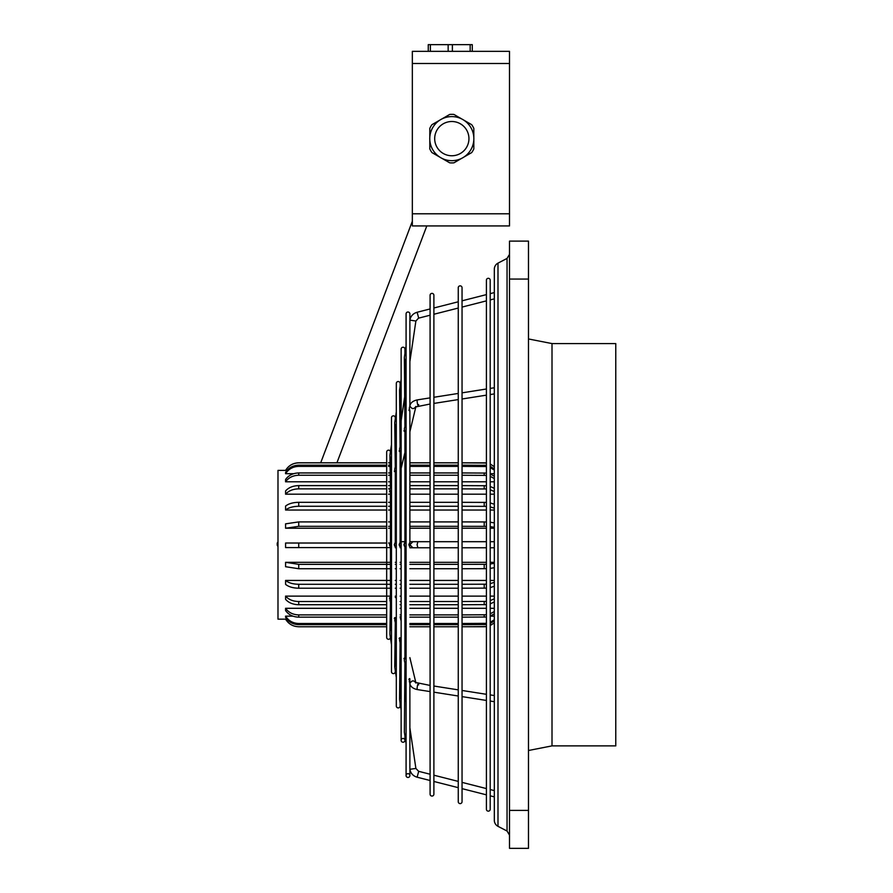 <?xml version="1.0" encoding="UTF-8"?>
<svg xmlns="http://www.w3.org/2000/svg" width="893" height="893" viewBox="0 0 893 893"><rect width="100%" height="100%" fill="white"/><g stroke="black" fill="none" stroke-linecap="round" stroke-linejoin="round"><path stroke-width="1.34" d="M390.431 637.747A1.898 1.898 0 0 1 386.669 637.412L386.669 452.048A1.898 1.898 0 0 1 390.431 451.713M390.464 486.886L389.906 455.263L391.491 444.558M390.464 542.743L390.464 491.876L390.464 542.743M395.286 670.587L395.286 671.715A1.898 1.898 0 0 1 393.389 673.612A1.898 1.898 0 0 1 391.491 671.715L391.491 417.734A1.898 1.898 0 0 1 393.389 415.837A1.898 1.898 0 0 1 395.286 417.734L395.286 418.873M400.109 706.028L400.109 703.215L400.109 706.028A1.898 1.898 0 0 1 398.211 707.926A1.898 1.898 0 0 1 396.313 706.028L396.313 383.432A1.898 1.898 0 0 1 398.211 381.534A1.898 1.898 0 0 1 400.109 383.432L400.109 386.245L400.109 383.432M401.136 710.158L399.551 699.453L400.109 642.893L400.109 661.68L401.136 668.623M399.126 638.562C400.042 637.01 400.176 637.602 399.551 640.326L401.136 647.191M400.109 637.926L400.109 641.141M399.126 544.73C400.042 547.286 400.176 547.286 399.551 544.73C400.187 542.174 400.042 542.174 399.126 544.73M403.949 544.73C404.864 547.286 404.998 547.286 404.373 544.73C404.998 542.174 404.864 542.174 403.949 544.73M401.136 740.342A1.898 1.898 0 0 0 403.033 742.239A1.898 1.898 0 0 0 404.931 740.342A1.898 1.898 0 0 0 403.033 738.444A1.898 1.898 0 0 0 401.136 740.342L401.136 349.118A1.898 1.898 0 0 1 403.033 347.221A1.898 1.898 0 0 1 404.931 349.118L404.931 353.617M404.931 740.342L404.931 735.843L404.931 740.342M406.081 743.657L404.373 732.081L404.931 663.064M403.949 658.733C404.864 657.181 404.998 657.761 404.373 660.496L406.081 667.897M404.931 658.085L404.931 546.717M406.081 775.559A1.898 1.898 0 0 0 407.978 777.457A1.898 1.898 0 0 0 409.876 775.559A1.898 1.898 0 0 0 407.978 773.662A1.898 1.898 0 0 0 406.081 775.559L406.081 313.901A1.898 1.898 0 0 1 407.978 312.003A1.898 1.898 0 0 1 409.876 313.901L409.887 320.085M409.887 769.364L409.876 775.559L409.876 769.286L415.881 768.438L418.627 771.306L430.091 774.231L418.627 771.306M418.661 771.463L417.12 777.2C413.091 775.995 410.68 773.371 409.876 769.331L409.876 683.77M408.894 679.428C409.809 677.876 409.954 678.468 409.318 681.192L409.876 683.513C411.874 680.176 413.883 680.008 415.881 683.011M409.876 678.792L409.876 682.006M408.894 544.73C409.809 547.286 409.954 547.286 409.318 544.73C409.954 542.174 409.809 542.174 408.894 544.73M433.886 781.464L458.254 787.671L433.886 781.464L433.886 794.167A1.898 1.898 0 0 1 431.989 796.065A1.898 1.898 0 0 1 430.091 794.167L430.091 295.282A1.898 1.898 0 0 1 431.989 293.384A1.898 1.898 0 0 1 433.886 295.282L433.886 307.985L458.254 301.778M458.254 308.052L433.886 314.258L433.886 397.273L458.254 393.445M458.254 399.584L433.886 403.424L433.886 462.797L458.254 462.797M458.254 626.752L433.886 626.752L433.886 686.036L458.254 689.865M458.254 696.015L433.886 692.175L433.886 775.202L458.254 781.408L433.886 775.202M486.406 794.848L462.049 788.642L462.049 801.713A1.898 1.898 0 0 1 460.152 803.611A1.898 1.898 0 0 1 458.254 801.713L458.254 287.747A1.898 1.898 0 0 1 460.152 285.849A1.898 1.898 0 0 1 462.049 287.747L462.049 300.818L486.406 294.601M462.049 801.713L462.049 287.747M497.993 263.134L497.993 826.326A6.831 6.831 0 0 1 494.32 820.265L494.32 269.195A6.831 6.831 0 0 1 497.993 263.134L507.045 258.423L509.501 254.382M497.993 826.326L507.045 831.037L507.045 258.423M552.008 745.878L552.008 343.582L615.768 343.582L615.768 745.878L552.008 745.878L528.477 750.5M396.313 677.53L394.728 666.825L395.286 622.734L395.286 666.1M391.491 644.902L389.906 634.186L390.464 602.563M391.491 547.588L390.464 546.985M394.304 544.73C395.219 547.286 395.353 547.286 394.728 544.73C395.365 542.174 395.219 542.174 394.304 544.73M389.482 544.73C390.397 547.286 390.531 547.286 389.906 544.73C390.542 542.163 390.397 542.163 389.482 544.73M509.501 848.35L509.501 241.11L528.477 241.11L528.477 848.35L509.501 848.35M277.254 543.011A20.494 20.494 180 0 0 277.232 543.982L277.232 544.317A20.494 20.494 0 0 1 277.254 543.335L277.991 541.727M391.491 459.315L390.554 459.147M395.577 458.433L395.286 462.797L396.224 462.797M409.876 405.69L409.876 313.901M404.931 426.396L404.373 357.379L406.081 345.803M400.109 386.267L400.109 446.556L399.551 390.007L401.136 379.291M395.286 424.588L395.286 466.726L394.728 422.635L396.313 411.93M394.304 618.391C395.219 616.84 395.353 617.431 394.728 620.166L396.313 627.031M389.482 598.232C390.397 596.669 390.531 597.261 389.906 599.996L391.491 606.86M395.577 491.373L395.286 492.423M391.491 493.706L390.464 493.215M408.894 410.032C409.809 411.573 409.954 410.981 409.318 408.257L409.876 405.947C411.874 409.284 413.883 409.44 415.881 406.438M403.949 430.727C404.864 432.279 404.998 431.687 404.373 428.964L406.081 421.563M399.126 450.898C400.042 452.45 400.176 451.858 399.551 449.134L401.136 442.269M394.304 471.058C395.219 472.609 395.353 472.029 394.728 469.294L396.313 462.429M389.482 491.228C390.397 492.791 390.531 492.199 389.906 489.464L391.491 482.6M391.491 626.752L390.464 626.752L390.464 630.346L391.491 630.145L390.542 630.313M390.464 542.464L391.491 541.861M390.464 596.245L391.491 595.743M395.286 597.037L395.521 597.629M486.406 488.973L462.049 488.862M458.254 488.862L433.886 488.862M430.091 488.862L409.876 488.862M406.081 488.862L404.931 488.862M401.136 488.862L400.109 488.862M389.995 488.862L388.567 488.862M386.669 488.862L298.731 488.862C292.993 488.996 288.606 490.77 285.581 494.186L386.669 494.186M285.581 494.186L285.581 490.949C288.606 487.522 292.993 485.747 298.731 485.613L386.669 485.613M388.567 485.613L390.766 485.613M400.109 485.613L401.136 485.613M404.931 485.613L406.081 485.613M409.876 485.613L430.091 485.613M433.886 485.613L458.254 485.613M462.049 485.613L486.406 485.725M462.049 614.897L486.406 614.764M490.201 613.826L494.32 611.549M494.32 613.792L490.201 616.081M486.406 617.018L462.049 617.152M277.254 543.335L277.991 542.062M286.876 619.139L285.581 619.139C288.606 624.017 292.993 626.54 298.731 626.741L386.669 626.741M390.464 626.741L391.491 626.741M395.286 626.741L396.235 626.741M404.931 626.741L406.081 626.741M409.876 626.741L430.091 626.741M433.886 626.741L458.254 626.741M462.049 626.741L486.406 626.573M490.201 625.502L494.32 622.879M486.406 604.606L462.049 604.717M458.254 604.717L433.886 604.717M430.091 604.717L409.876 604.717M406.081 604.717L404.931 604.717M401.136 604.717L400.109 604.717M386.669 604.717L298.731 604.717C292.993 604.583 288.606 602.786 285.581 599.315L285.581 596.122L390.643 596.122M285.581 596.122C288.606 599.583 292.993 601.391 298.731 601.525L386.669 601.525M400.109 601.525L401.136 601.525M404.931 601.525L406.081 601.525M409.876 601.525L430.091 601.525M433.886 601.525L458.254 601.525M462.049 601.525L486.406 601.413M386.669 521.914L298.731 521.914L285.581 523.834L285.581 528.232L298.731 526.323L386.669 526.323M298.731 462.842L298.731 462.797C292.993 462.987 288.606 465.521 285.581 470.388L285.581 470.444C288.606 465.566 292.993 463.043 298.731 462.842L386.669 462.842M386.669 472.944L298.731 472.944C292.993 473.111 288.606 475.288 285.581 479.496L285.581 481.796C288.606 477.599 292.993 475.411 298.731 475.243L386.669 475.243M277.991 546.561L277.254 545.288A20.494 20.494 0 0 1 277.232 544.317M285.581 619.139L285.581 619.162C288.606 624.04 292.993 626.562 298.731 626.752L386.669 626.752M458.254 617.152L433.886 617.152M430.091 617.152L409.876 617.152M406.081 617.152L404.931 617.152M401.136 617.152L400.187 617.152M391.491 617.152L390.464 617.152M386.669 617.152L298.731 617.152C292.993 616.985 288.606 614.786 285.581 610.544L285.581 608.3L386.669 608.3M285.581 608.3C288.606 612.531 292.993 614.741 298.731 614.897L386.669 614.897M390.464 614.897L391.491 614.897M400.109 614.897L401.136 614.897M404.931 614.897L406.081 614.897M409.876 614.897L430.091 614.897M433.886 614.897L458.254 614.897M386.669 543.067L285.581 543.022L285.581 547.576L391.491 547.621M486.406 463.009L462.049 462.842M458.254 462.842L433.886 462.842M430.091 462.842L409.876 462.842M406.081 462.842L404.931 462.842M396.213 462.842L395.286 462.842M391.491 462.842L388.567 462.842M391.491 562.322L285.581 562.322L298.731 564.343L391.491 564.343M395.286 564.343L396.313 564.343M400.109 564.343L401.136 564.343M404.931 564.343L406.081 564.343M409.876 564.343L430.091 564.343M433.886 564.343L458.254 564.343M462.049 564.343L486.406 564.298M490.201 564.019L494.32 563.316M395.286 562.322L396.313 562.322M400.109 562.322L401.136 562.322M404.931 562.322L406.081 562.322M409.876 562.322L430.091 562.322M433.886 562.322L458.254 562.322M462.049 562.322L486.406 562.322M490.201 562.322L494.32 562.322M494.32 567.702L490.201 568.406M486.406 568.685L462.049 568.729M458.254 568.729L433.886 568.729M430.091 568.729L409.876 568.729M406.081 568.729L404.931 568.729M401.136 568.729L400.109 568.729M396.313 568.729L395.286 568.729M391.491 568.729L298.731 568.729L285.581 566.72L285.581 562.322M386.669 465.164L298.731 465.164C292.993 465.353 288.606 467.787 285.581 472.486L285.581 473.703C288.606 469.004 292.993 466.559 298.731 466.38L386.669 466.38M486.406 506.353L462.049 506.275M458.254 506.275L433.886 506.275M430.091 506.275L409.876 506.275M406.081 506.275L404.931 506.275M401.136 506.275L400.109 506.275M396.313 506.275L395.286 506.275M391.491 506.275L388.567 506.275M386.669 506.275L298.731 506.275C292.993 506.376 288.606 507.626 285.581 510.026L386.669 510.026M285.581 510.026L285.581 506.074C288.606 503.663 292.993 502.413 298.731 502.324L386.669 502.324M388.567 502.324L391.491 502.324M395.286 502.324L396.313 502.324M400.109 502.324L401.136 502.324M404.931 502.324L406.081 502.324M409.876 502.324L430.091 502.324M433.886 502.324L458.254 502.324M462.049 502.324L486.406 502.402M486.406 475.389L462.049 475.243M458.254 475.243L433.886 475.243M430.091 475.243L409.876 475.243M406.081 475.243L404.931 475.243M401.136 475.243L400.109 475.243M391.491 475.243L388.567 475.243M388.567 472.944L391.491 472.944M400.109 472.944L401.136 472.944M404.931 472.944L406.081 472.944M409.876 472.944L430.091 472.944M433.886 472.944L458.254 472.944M462.049 472.944L486.406 473.078M494.32 608.3L490.201 608.3M486.406 608.3L462.049 608.3M458.254 608.3L433.886 608.3M430.091 608.3L409.876 608.3M406.081 608.3L404.931 608.3M401.136 608.3L400.109 608.3M391.491 608.3L390.464 608.3M285.581 481.796L386.669 481.796M388.567 481.796L391.491 481.796M400.109 481.796L401.136 481.796M404.931 481.796L406.081 481.796M409.876 481.796L430.091 481.796M433.886 481.796L458.254 481.796M462.049 481.796L486.406 481.796M490.201 481.796L494.32 481.796M285.581 473.703L293.652 473.703M490.201 473.703L494.32 473.703M285.581 470.444L287.066 470.444M285.581 470.388L277.991 470.388L277.991 619.162L285.581 619.162M494.32 596.122L490.201 596.122M486.406 596.122L462.049 596.122M458.254 596.122L433.886 596.122M430.091 596.122L409.876 596.122M406.081 596.122L404.931 596.122M401.136 596.122L400.109 596.122M396.313 596.122L395.286 596.122M388.567 494.186L391.491 494.186M395.286 494.186L396.313 494.186M400.109 494.186L401.136 494.186M404.931 494.186L406.081 494.186M409.876 494.186L430.091 494.186M433.886 494.186L458.254 494.186M462.049 494.186L486.406 494.186M490.201 494.186L494.32 494.186M285.581 528.232L386.669 528.232M388.567 528.232L391.491 528.232M395.286 528.232L396.313 528.232M400.109 528.232L401.136 528.232M404.931 528.232L406.081 528.232M409.876 528.232L430.091 528.232M433.886 528.232L458.254 528.232M462.049 528.232L486.406 528.232M490.201 528.232L494.32 528.232M388.567 510.026L391.491 510.026M395.286 510.026L396.313 510.026M400.109 510.026L401.136 510.026M404.931 510.026L406.081 510.026M409.876 510.026L430.091 510.026M433.886 510.026L458.254 510.026M462.049 510.026L486.406 510.026M490.201 510.026L494.32 510.026M494.32 580.439L490.201 580.439M486.406 580.439L462.049 580.439M458.254 580.439L433.886 580.439M430.091 580.439L409.876 580.439M406.081 580.439L404.931 580.439M401.136 580.439L400.109 580.439M396.313 580.439L395.286 580.439M391.491 580.439L285.581 580.439L285.581 584.368C288.606 586.835 292.993 588.107 298.731 588.208L391.491 588.208M494.32 616.148L490.201 616.148M292.937 616.148L285.581 616.148L285.581 617.297C288.606 622.019 292.993 624.464 298.731 624.654L386.669 624.654M285.581 543.022L386.669 543.022M388.567 543.022L389.973 543.022M486.406 466.526L462.049 466.38M458.254 466.38L433.886 466.38M430.091 466.38L409.876 466.38M406.081 466.38L404.931 466.38M391.491 466.38L388.567 466.38M388.567 465.164L391.491 465.164M404.931 465.164L406.081 465.164M409.876 465.164L430.091 465.164M433.886 465.164L458.254 465.164M462.049 465.164L486.406 465.32M486.406 526.368L462.049 526.323M458.254 526.323L433.886 526.323M430.091 526.323L409.876 526.323M406.081 526.323L404.931 526.323M401.136 526.323L400.109 526.323M396.313 526.323L395.286 526.323M391.491 526.323L388.567 526.323M388.567 521.914L391.491 521.914M395.286 521.914L396.313 521.914M400.109 521.914L401.136 521.914M404.931 521.914L406.081 521.914M409.876 521.914L430.091 521.914M433.886 521.914L458.254 521.914M462.049 521.914L486.406 521.958M388.567 543.067L389.94 543.067M490.201 466.358L494.32 468.892M494.32 470.098L490.201 467.564M494.32 466.704L490.201 464.081M490.201 522.226L494.32 522.885M494.32 527.294L490.201 526.636M486.406 624.497L462.049 624.654M458.254 624.654L433.886 624.654M430.091 624.654L409.876 624.654M406.081 624.654L404.931 624.654M391.491 624.654L390.464 624.654M285.581 616.148C288.606 620.869 292.993 623.314 298.731 623.504L386.669 623.504M390.464 623.504L391.491 623.504M404.931 623.504L406.081 623.504M409.876 623.504L430.091 623.504M433.886 623.504L458.254 623.504M462.049 623.504L486.406 623.347M490.201 600.643L494.32 598.779M494.32 601.971L490.201 603.847M486.406 588.13L462.049 588.208M458.254 588.208L433.886 588.208M430.091 588.208L409.876 588.208M406.081 588.208L404.931 588.208M401.136 588.208L400.109 588.208M396.313 588.208L395.286 588.208M285.581 580.439C288.606 582.906 292.993 584.178 298.731 584.279L391.491 584.279M395.286 584.279L396.313 584.279M400.109 584.279L401.136 584.279M404.931 584.279L406.081 584.279M409.876 584.279L430.091 584.279M433.886 584.279L458.254 584.279M462.049 584.279L486.406 584.201M490.201 502.926L494.32 504.221M494.32 508.184L490.201 506.889M490.201 486.484L494.32 488.326M494.32 491.563L490.201 489.721M490.201 474.004L494.32 476.27M494.32 478.581L490.201 476.315M490.201 583.654L494.32 582.325M494.32 586.255L490.201 587.583M490.201 622.309L494.32 619.764M494.32 620.914L490.201 623.459M412.343 63.492L412.343 51.347L509.501 51.347L509.501 225.929L412.343 225.929L412.343 63.492L509.501 63.492M472.285 51.347L472.285 44.65L470.164 44.65L470.164 51.347M430.37 51.347L430.37 44.65L428.26 44.65L428.26 51.347M430.37 44.65L448.152 44.65L448.152 51.347M452.383 51.347L452.383 44.65L448.152 44.65M452.383 44.65L470.164 44.65M440.796 157.726A22.035 22.035 0 0 1 432.725 127.61A22.035 22.035 0 0 1 462.831 119.55A22.035 22.035 0 0 1 470.901 149.656A22.035 22.035 0 0 1 440.796 157.726M466.648 147.2A17.123 17.123 0 0 1 443.252 153.462A17.123 17.123 0 0 1 436.978 130.077A17.123 17.123 0 0 1 460.375 123.803A17.123 17.123 0 0 1 466.648 147.2M439.858 120.12L431.911 124.707A24.29 24.29 0 0 0 429.801 128.369L429.801 137.544M429.801 139.721L429.801 148.908A24.29 24.29 0 0 0 431.911 152.569L439.858 157.157M441.756 158.24L449.704 162.827A24.29 24.29 0 0 0 453.923 162.827L461.871 158.24M463.768 157.157L471.716 152.569A24.29 24.29 0 0 0 473.826 148.908L473.826 139.721M473.826 137.544L473.826 128.369A24.29 24.29 0 0 0 471.716 124.707L463.768 120.12M461.871 119.026L453.923 114.438A24.29 24.29 0 0 0 449.704 114.438L441.756 119.026M390.464 544.73L390.464 600.799M433.886 794.167L433.886 295.282M486.406 280.201A1.898 1.898 0 0 1 488.304 278.303A1.898 1.898 0 0 1 490.201 280.201L490.201 809.259A1.898 1.898 0 0 1 488.304 811.157A1.898 1.898 0 0 1 486.406 809.259L486.406 280.201M395.286 542.743L395.286 471.705L395.286 542.743M395.286 617.755L395.286 620.97M404.931 542.743L404.931 431.364L404.931 542.743M409.876 542.743L409.876 410.668L409.876 542.743M400.109 542.743L400.109 451.534M486.406 300.874L462.049 307.08L462.049 392.842L486.406 389.002M486.406 395.152L462.049 398.992L462.049 462.797L484.207 462.842M484.207 626.741L462.049 626.752L462.049 690.468L486.406 694.308M486.406 700.447L462.049 696.618L462.049 782.38L486.406 788.586L462.049 782.38M430.091 691.584L417.399 689.586C413.247 688.726 410.758 686.862 409.92 683.971C410.758 686.862 413.247 688.726 417.399 689.586L417.087 688.302C417.611 683.993 418.136 682.844 418.661 684.864M409.876 657.65L415.814 682.498L430.091 685.433M409.876 547.766L417.879 547.766L417.087 544.73L417.879 541.694L430.091 541.694M412.879 547.766L409.876 544.73L412.879 541.694L417.879 541.694M418.661 404.596C418.136 406.616 417.611 405.467 417.087 401.147L417.399 399.874L430.091 397.876M409.876 320.129C410.68 316.089 413.091 313.465 417.12 312.26C413.091 313.465 410.68 316.089 409.876 320.129L415.881 321.022L418.661 317.997L417.12 312.26L430.091 308.956M415.881 321.022L409.876 361.654M430.091 404.027L415.825 406.895M509.501 810.397L528.477 810.397M509.501 279.062L528.477 279.062M484.207 488.862L484.207 485.613M298.731 485.613L298.731 488.862M484.207 617.152L484.207 614.897M484.207 604.717L484.207 601.525M298.731 601.525L298.731 604.717M298.731 521.914L298.731 526.323M298.731 472.944L298.731 475.243M298.731 614.897L298.731 617.152M298.731 543.067L298.731 547.621M484.207 568.729L484.207 564.343M298.731 465.164L298.731 466.38M484.207 506.275L484.207 502.324M298.731 502.324L298.731 506.275M484.207 475.243L484.207 472.944M298.731 564.343L298.731 568.729M484.207 466.38L484.207 465.164M484.207 526.323L484.207 521.914M484.207 624.654L484.207 623.504M298.731 623.504L298.731 624.654M484.207 588.208L484.207 584.279M298.731 584.279L298.731 588.208M412.343 213.784L509.501 213.784M400.109 661.68L400.109 698.739M552.008 343.582L528.477 338.96M490.201 694.899L494.32 695.547M433.886 541.694L458.254 541.694M462.049 541.694L486.406 541.694M490.201 541.694L494.32 541.694M490.201 388.41L494.32 387.763M417.399 399.874C413.247 400.723 410.758 402.598 409.92 405.489C410.758 402.598 413.247 400.723 417.399 399.874M490.201 293.641L494.32 292.591M490.201 795.819L494.32 796.869L490.201 795.819M395.286 547.766L396.313 547.766M400.109 547.766L401.136 547.766M404.931 547.766L406.081 547.766M490.201 789.546L494.32 790.606L490.201 789.546M430.091 780.504L417.12 777.2C413.091 775.995 410.68 773.371 409.876 769.331L409.876 775.559M400.109 427.78L406.081 387.339M395.521 491.831L396.313 488.549M400.109 472.676L406.081 447.672M409.876 431.799L409.876 462.797L409.876 431.799L415.814 406.962M298.731 462.797L386.669 462.797M388.567 462.797L391.491 462.797M404.931 462.797L406.081 462.797M409.876 462.797L430.091 462.797M395.286 626.752L396.246 626.752M404.931 626.752L406.081 626.752M409.876 626.752L430.091 626.752M494.32 466.659L490.201 464.025M486.406 462.954L484.207 462.797M484.207 626.752L486.406 626.596M490.201 625.524L494.32 622.901M320.699 462.797L412.343 221.263M418.627 318.142L430.091 315.218M490.201 299.903L494.32 298.854M404.931 694.308L406.081 702.121M409.876 727.806L415.881 768.438M400.109 616.784L401.136 621.082M404.931 636.955L406.081 641.777M490.201 394.561L494.32 393.913M417.879 547.766L430.091 547.766M433.886 547.766L458.254 547.766M462.049 547.766L486.406 547.766M490.201 547.766L494.32 547.766M490.201 701.05L494.32 701.697M395.286 541.694L396.313 541.694M400.109 541.694L406.081 541.694M409.876 541.694L412.879 541.694M336.929 462.797L426.809 225.929M409.876 325.822L409.876 405.802M404.931 359.321L404.931 426.631M409.876 763.638L409.876 763.057M390.464 457.216L390.464 487.12M507.045 831.037L509.501 835.078M395.286 458.801L395.286 462.797"/></g></svg>
